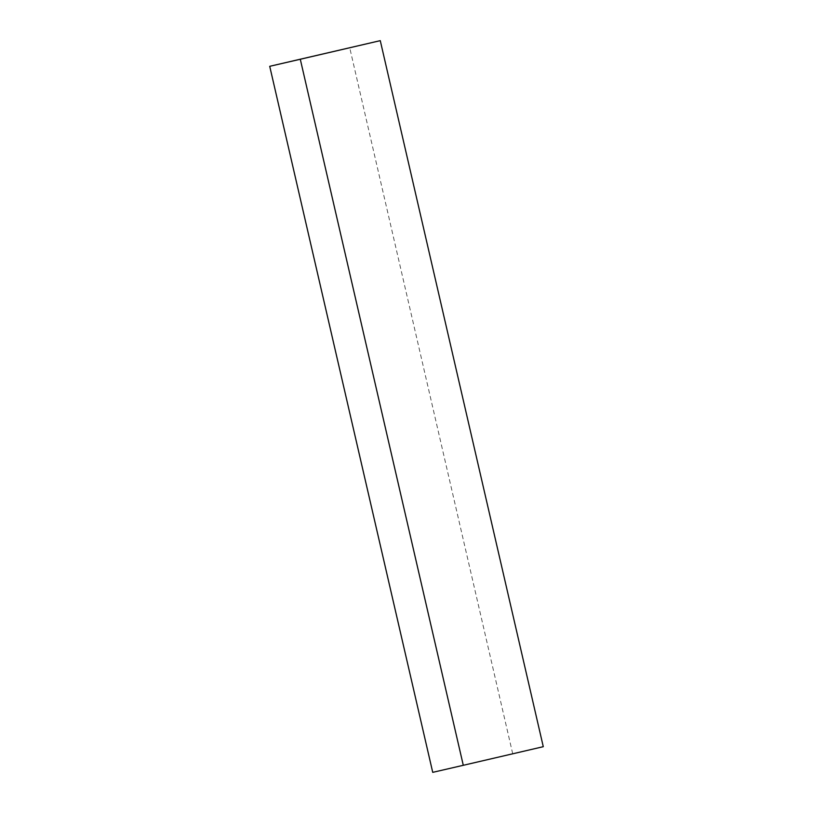 <?xml version="1.0" encoding="UTF-8"?>
<svg xmlns="http://www.w3.org/2000/svg" width="813" height="813" viewBox="0 0 813 813"><rect width="100%" height="100%" fill="white"/><g stroke="black" fill="none" stroke-linecap="round" stroke-linejoin="round"><path stroke-width="0.61" stroke-dasharray="4.07 3.05" d="M432.729 772.35L543.277 746.69M512.708 753.742L349.712 47.703"/><path stroke-width="1.22" d="M300.292 59.258L380.271 40.65L543.277 746.69L463.288 765.297L300.292 59.258L269.723 66.31L432.729 772.35L463.288 765.297M269.723 66.31L380.271 40.65"/></g></svg>

